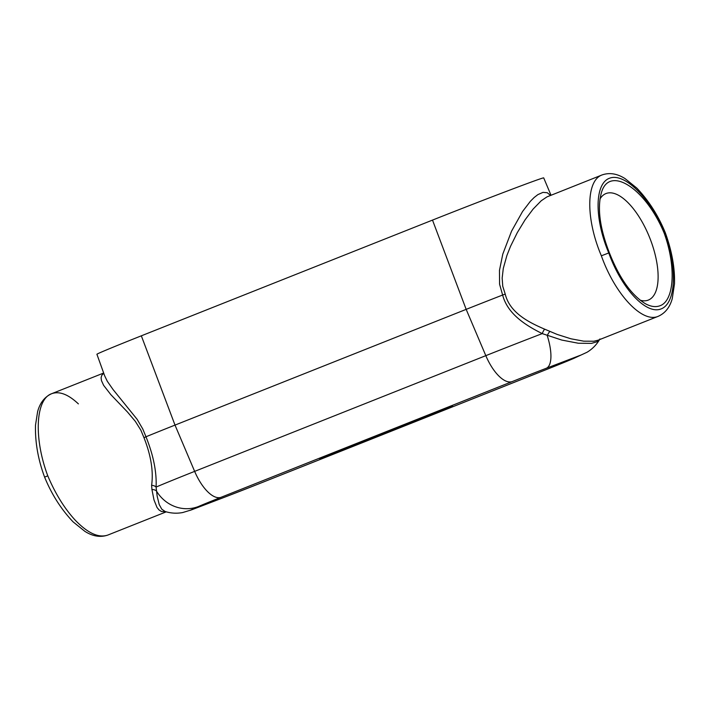 <?xml version="1.0" encoding="UTF-8"?>
<svg xmlns="http://www.w3.org/2000/svg" width="710" height="710" viewBox="0 0 710 710"><rect width="100%" height="100%" fill="white"/><g stroke="black" fill="none" stroke-linecap="round" stroke-linejoin="round"><path stroke-width="1.06" d="M337.117 452.341L452.856 406.36L429.798 414.667L319.358 458.562L337.055 452.155A2.867 2.591 70.4 0 1 336.904 451.587M599.48 339.664L596.773 341.829L591.528 343.365L578.33 343.241L561.716 340.046L542.227 333.602C526.119 325.57 507.668 314.273 502.627 295.032L499.574 284.222L499.467 270.377L502.795 254.073L511.564 231.149L522.56 211.5L530.361 201.312L534.133 197.522L537.887 194.602L543.008 192.366L547.259 192.738L550.552 195.41M104.689 375.856L107.29 381.252L113.014 389.488L137.128 419.317L142.772 428.982L145.985 436.774A86.016 1.198 -21.3 0 1 175.006 425.095L466.168 309.365A86.016 1.198 -21.3 0 1 502.627 295.032L505.236 294.135C509.824 312.897 528.888 322.384 544.606 329.147L557.146 334.419L570.947 338.794L583.762 341.182L593.853 341.235L598.193 340.17L658.312 316.278C642.417 323.547 615.091 294.535 601.361 255.804C585.599 218.769 585.972 180.455 602.133 174.917L546.957 196.892L541.224 200.77L533.13 209.059L525.098 219.807L517.315 232.605L510.552 246.281L506.913 255.458L503.292 268.398L502.156 278.071L502.76 286.29L505.236 294.135M145.985 436.774C153.422 455.296 156.786 472.061 156.085 487.069L157.159 496.139L159.226 504.588L161.782 509.185L165.19 511.528C170.995 513.321 176.843 513.658 182.754 512.531L191.523 509.86L224.085 497.408A35.793 12.878 69 0 1 223.907 497.47M165.989 511.768L161.507 511.511L159.076 509.993L157.025 507.472L153.99 499.911L151.949 489.589A5.964 4.295 -11.2 0 1 156.448 490.983A35.793 33.894 -113.7 0 0 198.356 506.558L189.925 510.428L224.262 497.337A35.793 12.878 69 0 1 224.085 497.408L258.653 483.909A35.793 15.185 68.3 0 0 258.875 483.821M599.95 338.936C596.755 344.563 592.442 349.009 587.01 352.267L573.627 358.461A35.793 33.894 66.3 0 1 572.269 359.029L580.691 355.151L546.354 368.25A35.793 12.878 69 0 0 547.259 335.661A5.964 2.174 -64.5 0 1 549.895 331.437M104.698 375.883L96.915 354.272A83.514 1.163 -21.3 0 1 141.334 335.821L175.006 425.095L194.646 471.378A82.502 1.154 -21.3 0 0 156.085 487.069A5.964 4.1 176.9 0 0 151.612 485.338C153.555 471.449 151.017 455.572 143.988 437.715L140.864 430.18L135.362 421.403L127.498 412.04L110.822 394.627L103.633 385.352L101.459 380.622L101.095 377.764L101.743 375.377L103.74 373.238M551.004 195.232L543.7 177.873A83.514 1.163 -21.3 0 0 432.505 220.1L141.334 335.821M601.361 255.804L608.763 252.964C621.436 288.331 645.834 314.654 660.753 309.045C675.867 303.96 677.775 268.282 664.817 233.013C650.484 198.294 624.631 172.557 609.721 178.157C594.598 183.242 594.146 218.352 608.763 252.964L609.357 252.751C619.324 278.009 631.279 294.978 645.239 303.64C650.591 306.587 655.383 307.332 659.608 305.877C674.26 301.43 676.435 267.155 664.214 233.226L665.35 232.836C658.268 215.547 648.754 200.628 636.808 188.079L625.066 178.618C617.176 173.613 609.535 172.379 602.133 174.917M664.214 233.226C645.603 188.035 608.905 164.605 601.308 193.058C597.208 208.367 599.888 228.265 609.357 252.751M78.384 403.892C68.24 394.316 59.329 390.926 51.644 393.704C35.482 399.242 33.654 438.141 47.774 475.824C55.327 493.707 64.459 508.466 75.171 520.11C87.783 533.219 98.663 538.207 107.822 535.065L166.238 511.848M47.774 475.824L44.606 477.138C38.083 459.512 35.047 442.197 35.5 425.183L37.621 411.64C39.973 402.845 44.65 396.863 51.644 393.704L103.669 373.025M151.949 489.589L151.612 485.338M640.127 300.197A57.315 24.309 68.3 0 0 647.964 300.215A57.315 24.309 68.3 0 0 647.99 300.206A57.315 24.309 68.3 0 0 649.739 237.841A57.315 24.309 68.3 0 0 605.657 193.688A57.315 24.309 68.3 0 0 599.95 199.075M145.967 436.783L143.988 437.715M544.606 329.147A5.964 1.562 -66.1 0 0 542.227 333.602A82.502 1.154 -21.3 0 0 485.817 355.657L466.168 309.365L432.505 220.1M321.816 457.577L340.747 450.735L448.738 407.815M340.827 450.921L340.747 450.735A2.867 1.216 68.3 0 0 340.489 450.158M546.354 368.25A46.798 0.657 -21.3 0 0 512.185 381.589A35.793 15.185 68.3 0 1 485.817 355.657L194.646 471.378A35.793 15.185 -111.7 0 0 221.014 497.311A46.798 0.657 -21.3 0 0 198.356 506.558M572.269 359.029A46.798 0.657 -21.3 0 1 549.602 368.268L258.44 483.989A46.798 0.657 -21.3 0 1 224.262 497.337M512.185 381.589L221.014 497.311M258.44 483.989A35.793 15.185 68.3 0 0 258.653 483.909L549.824 368.188A35.793 15.185 -111.7 0 1 549.602 368.268M550.046 368.099A35.793 15.185 -111.7 0 1 549.824 368.188L573.627 358.461M44.606 477.138C51.679 494.426 61.193 509.345 73.139 521.903L84.889 531.364C92.779 536.361 100.421 537.594 107.822 535.065M658.312 316.278C665.243 313.145 669.894 307.244 672.272 298.564L674.5 283.805C674.979 268.176 671.926 251.189 665.35 232.836"/></g></svg>
